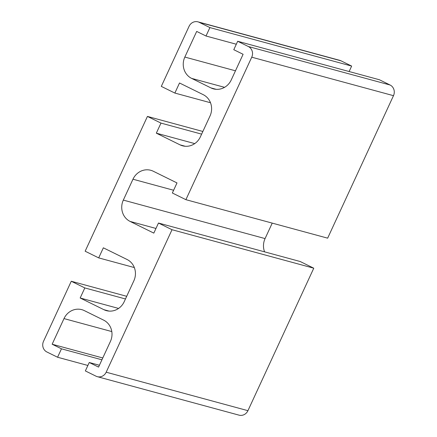 <?xml version="1.0" encoding="UTF-8"?>
<svg xmlns="http://www.w3.org/2000/svg" width="437" height="437" viewBox="0 0 437 437"><rect width="100%" height="100%" fill="white"/><g stroke="black" fill="none" stroke-linecap="round" stroke-linejoin="round"><path stroke-width="0.66" d="M209.897 27.586L199.228 22.331A8.085 7.533 -74.8 0 0 197.961 21.85A8.085 7.533 -74.8 0 0 189.068 26.318L161.308 86.389L174.86 93.065L179.514 82.992L203.227 94.671A16.174 15.071 105.2 0 1 210.011 116.002L200.359 136.879A16.174 15.071 105.2 0 1 182.573 145.811A16.174 15.071 105.2 0 1 180.039 144.855L156.326 133.17L160.98 123.097L147.433 116.422L85.149 251.215L98.696 257.89L103.35 247.817L127.069 259.502A16.174 15.071 105.2 0 1 133.848 280.827L124.201 301.705A16.174 15.071 105.2 0 1 106.41 310.641A16.174 15.071 105.2 0 1 103.88 309.68L80.168 298.001L84.822 287.928L71.269 281.253L43.514 341.324A8.085 7.533 -74.8 0 0 46.901 351.987L57.575 357.242L61.47 348.819L52.15 344.23L63.999 318.589A16.174 15.071 105.2 0 1 81.785 309.658A16.174 15.071 105.2 0 1 84.319 310.614L103.629 320.124A16.174 15.071 105.2 0 1 110.408 341.455L98.56 367.091L89.246 362.502L85.352 370.926L96.025 376.186A8.085 7.533 -74.8 0 0 97.293 376.667A8.085 7.533 -74.8 0 0 106.186 372.198L172.02 229.715L158.473 223.039L153.819 233.112L130.106 221.428A16.174 15.071 105.2 0 1 123.321 200.102L132.968 179.219A16.174 15.071 105.2 0 1 150.76 170.288A16.174 15.071 105.2 0 1 153.289 171.244L177.001 182.928L172.347 193.001L185.9 199.676L327.652 238.165L393.486 95.676A8.085 7.533 -74.8 0 0 390.099 85.013L379.425 79.758L237.679 41.269L233.784 49.698L243.098 54.286L231.255 79.927A16.174 15.071 105.2 0 1 213.464 88.858A16.174 15.071 105.2 0 1 210.929 87.903L191.625 78.387A16.174 15.071 105.2 0 1 184.84 57.061L196.688 31.42L206.007 36.009L209.897 27.586L351.648 66.074L349.125 71.531M206.007 36.009L236.308 44.235M185.9 199.676L251.739 57.192A8.085 7.533 -74.8 0 0 248.347 46.53L237.679 41.269M351.648 66.074L340.975 60.814A8.085 7.533 -74.8 0 0 339.707 60.333L197.961 21.85M174.86 93.065L210.492 102.739M156.326 133.17L194.749 143.604M160.98 123.097L201.632 134.137M147.433 116.422L202.861 131.471M98.696 257.89L134.334 267.564M80.168 298.001L118.591 308.435M84.822 287.928L125.468 298.963M71.269 281.253L126.697 296.302M61.47 348.819L101.93 359.804M52.15 344.23L102.777 357.974M89.246 362.502L99.407 365.261M87.875 365.469L57.575 357.242M272.224 223.116L265.073 238.586A16.174 15.071 -74.8 0 0 264.587 251.849M158.473 223.039L300.219 261.523L313.771 268.198L172.02 229.715M97.293 376.667L239.039 415.15A8.085 7.533 -74.8 0 0 247.932 410.682L313.771 268.198M210.929 87.903L216.135 89.312M191.625 78.387L224.563 87.334M184.84 57.061L235.467 70.805M199.228 22.331L340.975 60.814M180.039 144.855L185.239 146.264M103.88 309.68L109.081 311.095M63.999 318.589L111.801 331.568M132.968 179.219L173.62 190.259M123.321 200.102L265.073 238.586M130.106 221.428L155.971 228.453M106.186 372.198L247.932 410.682M251.739 57.192L393.486 95.676M248.347 46.53L390.099 85.013"/></g></svg>
